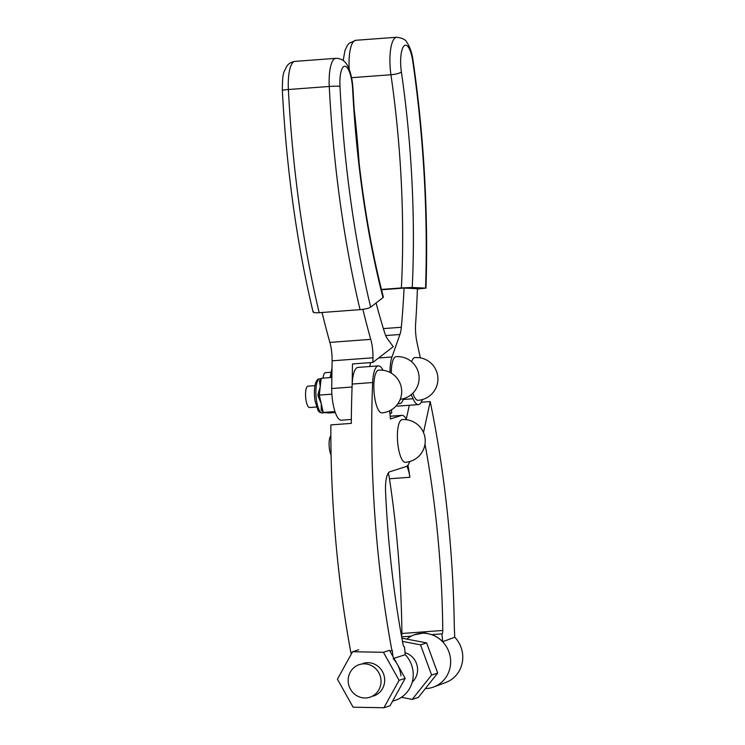 <?xml version="1.0" encoding="UTF-8"?>
<svg xmlns="http://www.w3.org/2000/svg" width="745" height="745" viewBox="0 0 745 745"><rect width="100%" height="100%" fill="white"/><g stroke="black" fill="none" stroke-linecap="round" stroke-linejoin="round"><path stroke-width="1.12" d="M313.449 311.419C312.388 312.518 314.297 312.947 319.177 312.704L360.049 309.659C365.274 309.147 368.812 308.318 370.665 307.154A389.412 113.361 -94.3 0 1 349.452 191.046A389.412 113.361 -94.3 0 1 339.971 86.364A8.567 0.661 177.1 0 0 329.262 86.467A397.979 115.857 85.7 0 0 338.956 193.458A397.979 115.857 85.7 0 0 360.049 309.659M383.005 297.609L383.358 296.994C374.176 261.514 366.847 223.025 361.381 181.529C357.386 151.03 354.592 120.206 353.009 89.055A8.567 0.661 -2.9 0 0 352.627 88.888A346.574 100.892 85.7 0 0 361.064 182.031A346.574 100.892 85.7 0 0 383.005 297.609L370.665 307.154M376.076 302.973A346.574 100.892 85.7 0 0 384.765 333.015A21.419 6.239 85.7 0 0 387.437 338.826L393.258 346.667L372.91 362.424L372.975 357.777A21.419 6.239 85.7 0 0 370.749 339.357A389.412 113.361 -94.3 0 1 362.88 309.352M352.171 384.867L352.469 363.951L372.91 362.424M352.087 387.009L331.711 388.536A25.703 7.487 85.7 0 0 341.322 420.199L351.333 419.454M322.036 312.49A389.412 113.361 85.7 0 0 329.877 342.402A21.419 6.239 -94.3 0 1 332.102 360.822L331.711 388.536M403.567 398.631A25.703 7.487 -94.3 0 1 403.418 399.087A25.703 7.487 -94.3 0 1 399.609 403.669A25.703 7.487 -94.3 0 1 398.165 403.306M389.998 372.425A25.703 7.487 -94.3 0 1 391.982 356.976L399.907 334.496A21.419 6.239 85.7 0 0 401.322 327.269A346.574 100.892 85.7 0 0 404.069 288.073L381.524 289.758M370.479 362.61A25.703 7.487 85.7 0 0 369.911 366.512M425.982 288.185C427.295 248.402 426.615 207.473 423.933 165.409C421.651 129.863 418.029 94.894 413.047 60.494C412.022 52.737 409.871 46.572 406.593 42.018C405.587 39.597 402.281 38.014 396.657 37.25A29.986 8.726 85.7 0 0 390.11 66.724A29.986 8.726 85.7 0 0 390.939 74.751A338.007 98.396 -94.3 0 1 400.335 165.194A338.007 98.396 -94.3 0 1 401.378 287.942L412.236 287.468A346.574 100.892 85.7 0 0 411.017 164.701A346.574 100.892 85.7 0 0 401.387 71.967A21.419 6.239 -94.3 0 1 400.791 66.24A21.419 6.239 -94.3 0 1 404.861 45.333A21.419 6.239 -94.3 0 1 412.739 61.118A389.412 113.361 -94.3 0 1 423.56 165.343A389.412 113.361 -94.3 0 1 425.563 288.119L425.972 288.185M412.236 287.468L425.563 288.119L417.377 289.051M330.631 372.295L325.379 372.686A10.709 3.12 85.7 0 0 323.796 374.586A10.709 3.12 85.7 0 0 323.088 378.134M411.622 361.763A21.419 6.239 -94.3 0 1 412.804 359.165A21.419 6.239 -94.3 0 1 414.918 357.591A21.419 21.419 0 0 1 437.874 377.361A21.419 21.419 0 0 1 418.103 400.307A21.419 6.239 -94.3 0 1 412.823 393.192M391.274 373.133A21.419 6.239 -94.3 0 1 396.107 356.669A21.419 21.419 0 0 1 419.016 375.964A21.419 21.419 0 0 1 400.233 399.301M401.378 287.942L381.44 289.433M420.338 357.87L416.995 342.504A21.419 6.239 85.7 0 1 415.617 323.796A389.412 113.361 -94.3 0 0 417.386 288.725L404.069 288.073M396.377 405.653A25.703 7.487 85.7 0 0 397.988 406.109L418.42 404.582A25.703 7.487 -94.3 0 1 413.084 398.733A25.703 7.487 85.7 0 0 410.951 394.859M422.378 399.553A25.703 7.487 -94.3 0 1 418.42 404.582M421.232 402.244L430.2 401.574A370.833 107.951 -94.3 0 1 454.329 627.718L454.748 637.217A27.844 26.541 69.5 0 1 462.636 654.408A27.844 26.541 69.5 0 1 445.808 682.467L433.683 687.002A27.844 26.541 -110.5 0 0 450.511 658.934A27.844 26.541 -110.5 0 0 414.201 634.824A27.844 26.541 -110.5 0 0 411.193 636.183A27.844 26.541 -110.5 0 0 406.826 639.108M425.358 688.594A27.844 26.541 -110.5 0 0 433.683 687.002M406.286 419.193L409.303 405.261M430.2 401.574L423.495 432.538M389.914 413.624L391.758 412.935L391.442 409.797M388.313 473.075A21.419 6.239 -94.3 0 1 389.458 478.784L409.899 477.256A21.419 6.239 85.7 0 0 406.928 466.174M409.899 477.256A328.787 95.714 85.7 0 0 407.981 465.131M389.858 413.075L391.758 412.935M442.698 641.715A27.844 26.541 -110.5 0 0 431.709 634.628L441.925 633.865L442.698 641.715L454.748 637.217M411.24 636.156L401.648 636.863M414.201 634.824L424.594 632.822L431.709 634.628M425.004 444.141A328.787 95.714 -94.3 0 1 442.781 630.447A4.284 1.248 85.7 0 1 441.925 633.865M389.458 478.784A328.787 95.714 -94.3 0 1 401.909 633.501A4.284 1.248 -94.3 0 1 401.546 636.277M405.196 654.594A27.844 26.578 72.2 0 1 413.103 671.906A27.844 26.578 72.2 0 1 395.027 700.402L392.559 701.194M314.958 385.649L307.964 386.171A10.709 3.12 85.7 0 0 307.331 386.45A10.709 3.12 85.7 0 0 305.748 398.193A10.709 3.12 85.7 0 0 309.557 407.524L316.55 407.003M330.854 435.918A10.709 3.12 85.7 0 0 329.085 444.299A10.709 3.12 85.7 0 0 331.087 455.046M397.476 439.559A21.419 6.239 -94.3 0 1 402.226 419.621A21.419 21.419 0 0 1 425.172 439.392A21.419 21.419 0 0 1 405.41 462.338A21.419 6.239 -94.3 0 1 397.476 439.559M374.53 396.405A21.419 6.239 -94.3 0 1 378.693 370.153A21.419 21.419 0 0 1 401.639 389.924A21.419 21.419 0 0 1 381.878 412.879A21.419 6.239 -94.3 0 1 374.53 396.405M389.505 650.348L383.414 652.294L399.078 680.306L405.178 678.35L389.831 650.925L392.354 650.739L391.712 649.435A370.833 107.951 -94.3 0 1 372.64 382.53A25.703 7.487 -94.3 0 1 378.367 365.888L357.935 367.406A25.703 7.487 85.7 0 0 352.208 384.057A370.833 107.951 85.7 0 0 351.305 423.383L330.864 424.901A370.833 107.951 85.7 0 0 350.839 652.48L351.472 653.756M409.685 461.583A25.703 7.487 -94.3 0 1 406.239 466.51L389.886 471.753A21.419 6.239 85.7 0 0 385.556 491.262A328.787 95.714 85.7 0 0 403.017 644.248A4.284 1.248 85.7 0 0 404.377 646.874A4.284 1.248 85.7 0 0 404.47 646.856L405.215 654.715L393.965 658.319M389.644 410.784L390.427 418.96L401.387 415.449A25.703 7.487 -94.3 0 1 401.9 415.347A25.703 7.487 -94.3 0 1 406.565 419.733M352.236 652.378L350.839 652.48M400.912 675.808A27.844 26.578 -107.8 0 0 393.109 658.599M378.367 365.888A25.703 7.487 -94.3 0 1 383.032 370.274M392.354 650.739L392.894 656.41M321.067 379.252L319.847 380.378A17.135 4.992 85.7 0 0 319.475 381.151L320.238 386.683L317.985 394.496A17.135 4.992 85.7 0 0 318.087 396.126L321.263 403.762L323.228 412.441L329.039 412.981L335.278 412.525M320.993 379.903A2.142 1.863 28.4 0 1 319.847 380.378M319.475 381.151A2.142 1.779 -157.4 0 0 320.946 380.267M331.87 377.473L321.17 378.274L319.298 395.092L321.263 403.762L321.207 409.899A17.135 4.992 85.7 0 0 321.672 410.756A2.142 1.769 149.1 0 1 322.92 411.072M324.811 412.59L322.287 413.019A17.135 4.992 -94.3 0 1 316.653 401.387A17.135 4.992 -94.3 0 1 319.745 378.842L321.123 378.739M319.382 394.31L317.985 394.496M318.087 396.126L319.503 396.023M322.799 410.56A2.142 1.667 -26.4 0 0 321.207 409.899M321.672 410.756L323.134 412.032M334.952 411.575L323.228 412.441M331.879 394.152L319.298 395.092M348.269 678.611A17.135 16.353 -107.8 0 0 369.827 697.236A17.135 16.353 -107.8 0 0 380.937 683.221A17.135 16.353 -107.8 0 0 359.369 664.596A17.135 16.353 -107.8 0 0 348.269 678.611M412.236 682.113A17.135 16.353 -107.8 0 0 417.489 671.506A17.135 16.353 -107.8 0 0 405.019 652.732M401.425 697.32L412.227 699.387L431.606 675.044L420.534 644.863L402.486 641.398M431.606 675.044L437.697 673.089L426.624 642.907L401.881 638.167M420.534 644.863L426.624 642.907M412.227 699.387L418.317 697.441L437.697 673.089M363.029 663.423A17.135 16.353 72.2 0 1 381.906 670.64A17.135 16.353 72.2 0 1 373.487 696.063M399.078 680.306L383.926 707.75L353.102 707.191L337.429 679.189L352.59 651.735L383.414 652.294M405.178 678.35L390.017 705.794L383.926 707.75M358.68 649.789L352.59 651.735M319.177 312.704A397.979 115.857 -94.3 0 1 298.084 196.503A397.979 115.857 -94.3 0 1 288.389 89.512L329.262 86.467A29.986 8.726 85.7 0 1 335.893 58.324C342.029 58.408 344.283 61.5 344.59 61.714C348.148 64.89 350.755 71.855 352.422 82.621L353.009 89.055M339.971 86.364A21.419 6.239 -94.3 0 1 344.367 66.324A21.419 6.239 -94.3 0 1 352.106 83.133A21.419 6.239 -94.3 0 1 352.627 88.888M313.096 312.015C304.379 275.669 297.32 236.938 291.91 195.823C287.356 161.06 284.18 125.933 282.364 90.452A8.567 0.661 177.1 0 1 288.389 89.512A29.986 8.726 -94.3 0 1 295.02 61.379L335.893 58.324M370.749 339.357L329.877 342.402M372.975 357.777L332.102 360.822M378.665 357.972L391.982 356.976M351.603 77.685L390.939 74.751A8.567 1.909 -8.3 0 0 401.387 71.967M349.2 69.238A29.986 8.726 -94.3 0 1 355.784 40.295L349.181 43.266L347.71 44.914L344.972 50.399L343.194 60.513M359.118 163.099A338.007 98.396 85.7 0 0 354.266 110.13M413.047 60.494A8.567 1.909 171.7 0 1 412.739 61.118M383.386 328.601L401.322 327.269M403.278 399.46L413.084 398.733M385.677 335.557L399.907 334.496M331.572 377.501A17.135 4.992 -94.3 0 1 331.935 372.705M401.909 633.501L442.781 630.447M401.387 415.449L390.166 416.287M372.64 382.53L352.208 384.057M282.364 90.452C282.308 80.19 282.923 73.857 284.217 71.445L286.955 65.979C287.225 65.718 289.004 62.356 295.02 61.379M397.83 403.799L399.609 403.669M396.657 37.25L355.784 40.295M330.082 377.613L332 368.067M401.9 415.347L390.166 416.222M319.745 378.842C314.977 378.516 313.347 389.812 315.079 401.061L317.882 410.001C318.562 411.715 320.033 412.721 322.287 413.019"/></g></svg>

